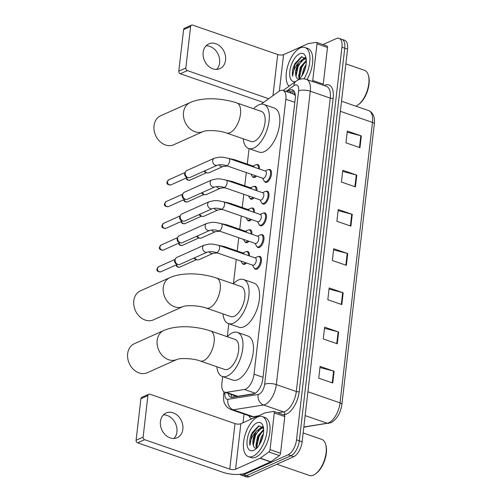 <?xml version="1.0" encoding="UTF-8"?>
<svg xmlns="http://www.w3.org/2000/svg" width="502" height="502" viewBox="0 0 502 502"><rect width="100%" height="100%" fill="white"/><g stroke="black" fill="none" stroke-linecap="round" stroke-linejoin="round"><path stroke-width="0.75" d="M246.469 262.998A6.777 3.288 109.1 0 1 244.901 264.209A6.777 3.288 109.1 0 1 243.414 264.341A6.777 3.288 109.1 0 1 242.397 263.45M248.986 241.267A6.777 3.288 109.1 0 1 247.411 242.479A6.777 3.288 109.1 0 1 245.924 242.61A6.777 3.288 109.1 0 1 244.907 241.719M251.496 219.543A6.777 3.288 109.1 0 1 249.927 220.748A6.777 3.288 109.1 0 1 248.44 220.88A6.777 3.288 109.1 0 1 247.423 219.989M254.012 197.813A6.777 3.288 109.1 0 1 252.443 199.018A6.777 3.288 109.1 0 1 250.956 199.15A6.777 3.288 109.1 0 1 249.94 198.259M256.528 176.083A6.777 3.288 109.1 0 1 254.953 177.294A6.777 3.288 109.1 0 1 253.466 177.426A6.777 3.288 109.1 0 1 252.45 176.528M268.583 169.582A6.777 3.288 109.1 0 1 269.932 169.507A6.777 3.288 109.1 0 1 271.224 175.606A6.777 3.288 109.1 0 1 266.995 182.188A6.777 3.288 109.1 0 1 265.508 182.32A6.777 3.288 109.1 0 1 264.491 181.429M266.066 191.312A6.777 3.288 109.1 0 1 267.415 191.237A6.777 3.288 109.1 0 1 268.708 197.33A6.777 3.288 109.1 0 1 264.479 203.919A6.777 3.288 109.1 0 1 262.992 204.05A6.777 3.288 109.1 0 1 261.975 203.159M258.524 256.497A6.777 3.288 109.1 0 1 259.873 256.422A6.777 3.288 109.1 0 1 261.165 262.521A6.777 3.288 109.1 0 1 256.936 269.11A6.777 3.288 109.1 0 1 255.449 269.241A6.777 3.288 109.1 0 1 254.432 268.344M261.04 234.773A6.777 3.288 109.1 0 1 262.389 234.698A6.777 3.288 109.1 0 1 263.682 240.791A6.777 3.288 109.1 0 1 259.452 247.379A6.777 3.288 109.1 0 1 257.965 247.511A6.777 3.288 109.1 0 1 256.949 246.62M263.55 213.043A6.777 3.288 109.1 0 1 264.905 212.967A6.777 3.288 109.1 0 1 266.198 219.06A6.777 3.288 109.1 0 1 261.962 225.649A6.777 3.288 109.1 0 1 260.475 225.781A6.777 3.288 109.1 0 1 259.459 224.89M222.687 376.607L221.903 383.365A12.713 6.162 -70.9 0 0 224.777 392.225A12.713 6.162 -70.9 0 0 226.364 392.351L244.449 389.477A12.713 6.162 -70.9 0 0 245.647 389.113A12.713 6.162 -70.9 0 0 254.031 374.191L285.839 99.252A12.713 6.162 -70.9 0 0 282.971 90.391A12.713 6.162 -70.9 0 0 278.943 91.364L261.122 104.184M295.383 95.687L293.745 94.112L282.971 90.391M224.777 392.225L236.022 396.116L237.753 396.285L254.671 393.599M249.061 148.642L247.279 164.079M246.294 172.55L244.763 185.809M243.784 194.274L242.246 207.533M241.267 216.004L239.736 229.263M238.751 237.735L237.22 250.994M236.241 259.465L233.43 283.755M228.805 323.734L227.312 336.629M246.488 251.602A6.777 3.288 109.1 0 1 247.837 251.527A6.777 3.288 109.1 0 1 249.4 255.945M249.005 229.872A6.777 3.288 109.1 0 1 250.354 229.797A6.777 3.288 109.1 0 1 251.916 234.214M251.515 208.142A6.777 3.288 109.1 0 1 252.87 208.066A6.777 3.288 109.1 0 1 254.432 212.484M254.031 186.411A6.777 3.288 109.1 0 1 255.38 186.336A6.777 3.288 109.1 0 1 256.942 190.754M256.547 164.681A6.777 3.288 109.1 0 1 257.896 164.606A6.777 3.288 109.1 0 1 259.459 169.023M228.159 393.399A12.713 6.162 -70.9 0 0 230.876 397.245A12.713 6.162 -70.9 0 0 232.47 397.364L253.265 394.064A12.713 6.162 -70.9 0 0 254.464 393.7A12.713 6.162 -70.9 0 0 262.847 378.778L295.245 98.731A12.713 6.162 -70.9 0 0 292.377 89.864A12.713 6.162 -70.9 0 0 288.349 90.843L287.025 91.791M322.943 44.59L336.29 38.604A12.713 6.162 109.1 0 1 339.076 38.359A12.713 6.162 109.1 0 1 341.95 47.219L296.519 439.84A12.713 6.162 109.1 0 1 288.142 454.762L243.671 474.716A12.713 6.162 109.1 0 1 240.878 474.961A12.713 6.162 109.1 0 1 239.793 474.315M243.024 422.784L244.028 414.087M339.076 38.359L344.686 40.292A12.713 6.162 109.1 0 1 347.553 49.158L302.129 441.779A12.713 6.162 109.1 0 1 293.745 456.694L249.274 476.655L246.469 475.683A12.713 6.162 109.1 0 1 243.683 475.934A12.713 6.162 109.1 0 0 246.469 475.683L290.94 455.728L246.469 475.683L243.671 474.716M302.129 441.779L299.324 440.812A12.713 6.162 109.1 0 1 290.94 455.728A12.713 6.162 109.1 0 0 299.324 440.812L344.755 48.186L299.324 440.812L296.519 439.84M341.881 39.325A12.713 6.162 109.1 0 1 344.755 48.186A12.713 6.162 109.1 0 0 341.881 39.325M289.83 92.757L291.147 91.81A12.713 6.162 109.1 0 1 293.657 90.705M232.401 397.377A12.713 6.162 109.1 0 1 230.958 394.365M347.196 132.183L360.819 135.747A3.389 1.23 6.6 0 1 361.333 135.904L347.328 131.066L345.966 142.832L359.972 147.67L361.333 135.904M342.659 171.408L356.282 174.972A3.389 1.23 6.6 0 1 356.796 175.129L342.784 170.285L341.423 182.05L355.435 186.895L356.796 175.129M338.116 210.627L351.745 214.197A3.389 1.23 6.6 0 1 352.26 214.348L338.248 209.51L336.886 221.275L350.898 226.12L352.26 214.348M319.969 367.52L333.592 371.085A3.389 1.23 6.6 0 1 334.106 371.242L320.094 366.404L318.732 378.169L332.744 383.007L334.106 371.242M324.505 328.295L338.128 331.866A3.389 1.23 6.6 0 1 338.643 332.017L324.631 327.178L323.269 338.944L337.281 343.788L338.643 332.017M329.042 289.077L342.665 292.641A3.389 1.23 6.6 0 1 343.18 292.798L329.174 287.953L327.812 299.725L341.818 304.563L343.18 292.798M333.579 249.852L347.208 253.416A3.389 1.23 6.6 0 1 347.723 253.573L333.711 248.735L332.349 260.5L346.361 265.338L347.723 253.573M249.274 476.655A12.713 6.162 109.1 0 1 246.488 476.9L240.878 474.961M163.382 414.897A13.56 10.793 -114.2 0 1 176.917 431.896A13.56 10.793 -114.2 0 1 173.968 438.484M160.439 421.485A13.56 10.793 65.8 0 0 165.327 434.851A13.56 10.793 65.8 0 0 177.2 437.731A13.56 10.793 65.8 0 0 182.853 429.235A13.56 10.793 65.8 0 0 177.965 415.869A13.56 10.793 65.8 0 0 166.093 412.989A13.56 10.793 65.8 0 0 160.439 421.485M274.287 412.933A2.121 1.029 -70.9 0 0 273.803 411.458L284.314 415.085A2.121 1.029 109.1 0 1 284.791 416.566L274.287 412.933L270.038 449.61L280.549 453.237A2.121 1.029 109.1 0 1 279.357 455.603L270.779 461.777A2.121 1.029 109.1 0 1 270.572 461.896L246.099 472.884A16.949 6.149 6.6 0 1 222.731 472.244L137.617 442.839A2.121 1.688 -114.2 0 1 136.092 440.273L143.114 437.123A2.121 1.688 65.8 0 0 144.639 439.689L229.753 469.094A4.236 1.537 -173.4 0 0 235.595 469.251L260.067 458.27A2.121 1.029 -70.9 0 0 260.274 458.15L268.852 451.976A2.121 1.029 -70.9 0 0 270.038 449.61M284.791 416.566L280.549 453.237M273.803 411.458A2.121 1.029 -70.9 0 0 273.54 411.439L265.533 412.707A2.121 1.029 -70.9 0 0 265.332 412.769L240.86 423.751A4.236 1.537 -173.4 0 1 235.018 423.594L149.903 394.189A2.121 1.688 65.8 0 0 148.805 394.214A2.121 1.688 65.8 0 0 147.921 395.545L140.899 398.695L136.092 440.273M140.899 398.695A2.121 1.688 -114.2 0 1 141.784 397.371L148.805 394.214M147.921 395.545L143.114 437.123M303.145 432.956L321.788 439.401A19.063 9.243 109.1 0 1 325.585 444.094L325.842 444.929A18.216 8.835 109.1 0 1 315.94 473.593L315.225 474.089A19.063 9.243 109.1 0 1 313.518 475.068A19.063 9.243 109.1 0 1 309.339 475.438L276.928 464.243M325.585 444.094A19.063 9.243 109.1 0 1 315.225 474.089M257.589 416.993A21.184 10.272 109.1 0 1 262.232 416.585A21.184 10.272 109.1 0 1 266.273 435.636A21.184 10.272 109.1 0 1 253.046 456.218A21.184 10.272 109.1 0 1 248.402 456.632A21.184 10.272 109.1 0 1 244.361 437.575A21.184 10.272 109.1 0 1 257.589 416.993M262.232 416.585L265.037 417.551A21.184 10.272 109.1 0 1 269.072 436.602A21.184 10.272 109.1 0 1 255.851 457.184A21.184 10.272 109.1 0 1 251.201 457.598L248.402 456.632M263.475 427.836L258.687 425.878L252.18 432.724L250.573 436.539C249.657 439.859 249.444 442.783 249.933 445.305C250.216 440.116 252.399 435.403 256.484 431.155A10.592 5.133 109.1 0 0 253.359 445.538C254.062 447.859 255.374 448.637 257.294 447.891M253.73 450.332A14.828 7.191 109.1 0 1 247.128 440.285A14.828 7.191 109.1 0 1 256.905 422.879A14.828 7.191 109.1 0 1 263.117 426.242A14.828 7.191 109.1 0 1 255.054 449.572A14.828 7.191 109.1 0 1 253.73 450.332M263.663 430.139L258.448 436.614L256.817 441.697L256.729 446.215L257.206 447.64M263.638 429.398L257.57 436.313L255.851 445.914L256.823 448.054M263.01 435.818L260.268 443.197L262.552 436.614M263.412 433.678L261.078 437.518L259.189 445.042M263.274 428.187L261.165 428.426L255.411 434.45L253.315 440.486L253.359 445.538M263.544 428.344L260.287 428.124L256.484 431.155M259.051 435.403L256.767 441.98M262.615 426.637L260.011 428.237M255.549 434.192L253.265 440.775M252.18 432.718L250.573 436.539M262.452 437.907L261.253 441.151M262.69 430.823L259.007 436.571L256.823 446.623M262.835 426.876L261.071 427.899M259.189 429.612L255.505 435.366L253.322 445.412M259.208 425.721L251.998 434.155L249.933 445.305M134.285 343.738A15.888 12.644 65.8 0 0 127.659 353.697A15.888 12.644 65.8 0 0 133.388 369.353A15.888 12.644 65.8 0 0 147.293 372.729L176.786 359.495A15.888 12.644 -114.2 0 1 162.88 356.119A15.888 12.644 -114.2 0 1 157.145 340.463A15.888 12.644 -114.2 0 1 163.777 330.504L134.285 343.738M176.786 359.495L176.786 359.495C180.281 357.888 193.427 358.34 200.147 360.976L224.67 369.447A15.888 7.706 -70.9 0 0 228.153 369.133A15.888 7.706 -70.9 0 0 238.073 353.697A15.888 7.706 -70.9 0 0 235.043 339.408L210.526 330.937C195.56 325.898 176.158 324.976 163.777 330.504M227.237 336.71A23.305 11.295 109.1 0 1 232.351 332.857A23.305 11.295 109.1 0 1 237.465 332.399A23.305 11.295 109.1 0 1 241.908 353.358A23.305 11.295 109.1 0 1 227.362 375.998A23.305 11.295 109.1 0 1 222.248 376.456A23.305 11.295 109.1 0 1 216.858 366.749M237.465 332.399L247.975 336.033A23.305 11.295 109.1 0 1 252.412 356.991A23.305 11.295 109.1 0 1 237.866 379.631A23.305 11.295 109.1 0 1 232.752 380.083L222.248 376.456M140.403 290.865A15.888 12.644 65.8 0 0 133.77 300.823A15.888 12.644 65.8 0 0 139.506 316.48A15.888 12.644 65.8 0 0 153.411 319.856L182.904 306.622A15.888 12.644 -114.2 0 1 168.992 303.246A15.888 12.644 -114.2 0 1 163.263 287.59A15.888 12.644 -114.2 0 1 169.889 277.631L140.403 290.865M182.904 306.622L182.904 306.622C186.399 305.015 199.545 305.467 206.266 308.102L230.788 316.574A15.888 7.706 -70.9 0 0 234.271 316.266A15.888 7.706 -70.9 0 0 244.192 300.823A15.888 7.706 -70.9 0 0 241.161 286.535L216.644 278.064C201.678 273.025 182.276 272.103 169.889 277.631M233.348 283.837A23.305 11.295 109.1 0 1 238.469 279.984A23.305 11.295 109.1 0 1 243.583 279.526A23.305 11.295 109.1 0 1 248.026 300.485A23.305 11.295 109.1 0 1 233.48 323.125A23.305 11.295 109.1 0 1 228.366 323.583A23.305 11.295 109.1 0 1 222.976 313.875M243.583 279.526L254.094 283.159A23.305 11.295 109.1 0 1 258.53 304.118A23.305 11.295 109.1 0 1 243.985 326.758A23.305 11.295 109.1 0 1 238.87 327.21L228.366 323.583M160.659 115.774A15.888 12.644 65.8 0 0 154.032 125.732A15.888 12.644 65.8 0 0 159.761 141.388A15.888 12.644 65.8 0 0 173.673 144.764L203.159 131.53A15.888 12.644 -114.2 0 1 189.254 128.154A15.888 12.644 -114.2 0 1 183.519 112.498A15.888 12.644 -114.2 0 1 190.151 102.54L160.659 115.774M203.159 131.53L203.159 131.53C206.655 129.924 219.807 130.376 226.527 133.011L251.044 141.482A15.888 7.706 -70.9 0 0 254.533 141.169A15.888 7.706 -70.9 0 0 264.447 125.732A15.888 7.706 -70.9 0 0 261.423 111.444L236.9 102.973C221.94 97.934 202.532 97.011 190.151 102.54M253.61 108.746A23.305 11.295 109.1 0 1 258.731 104.893A23.305 11.295 109.1 0 1 263.845 104.435A23.305 11.295 109.1 0 1 268.281 125.393A23.305 11.295 109.1 0 1 253.736 148.034A23.305 11.295 109.1 0 1 248.622 148.492A23.305 11.295 109.1 0 1 243.232 138.784M263.845 104.435L274.349 108.068A23.305 11.295 109.1 0 1 278.792 129.027A23.305 11.295 109.1 0 1 264.247 151.667A23.305 11.295 109.1 0 1 259.132 152.119L248.622 148.492M204.207 245.145L209.491 244.047L213.011 244.141L218.696 245.334L255.405 258.015A3.815 1.851 109.1 0 1 256.133 261.448A3.815 1.851 109.1 0 1 253.748 265.15A3.815 1.851 109.1 0 1 252.914 265.225L216.205 252.544C212.973 251.54 210.018 251.395 207.326 252.098A3.815 3.037 -114.2 0 1 203.988 251.289A3.815 3.037 -114.2 0 1 202.613 247.53A3.815 3.037 -114.2 0 1 202.645 247.31A3.815 3.037 -114.2 0 1 204.207 245.145L176.729 257.476A3.815 3.037 -114.2 0 0 175.468 258.725A3.815 3.037 -114.2 0 0 175.135 259.867A3.815 3.037 -114.2 0 0 177.884 264.485A3.815 3.037 -114.2 0 0 178.078 264.541A3.815 3.037 -114.2 0 0 179.848 264.435L207.326 252.098M257.633 256.71A6.357 3.081 109.1 0 1 257.639 256.71A6.357 3.081 109.1 0 1 259.038 256.585A6.357 3.081 109.1 0 1 260.249 262.301A6.357 3.081 109.1 0 1 256.284 268.476A6.357 3.081 109.1 0 1 254.884 268.595A6.357 3.081 109.1 0 1 253.861 267.635L252.531 265.094M176.886 264.209A2.755 2.19 -114.2 0 1 176.735 264.177A2.755 2.19 -114.2 0 1 176.591 264.134A2.755 2.19 -114.2 0 1 174.608 260.795A2.755 2.19 -114.2 0 1 174.847 259.973L175.468 258.725M257.639 256.71A6.357 3.081 109.1 0 1 257.645 256.704L255.022 257.884M206.717 223.415L212.007 222.317L215.527 222.411L221.213 223.61L257.921 236.291A3.815 1.851 109.1 0 1 258.643 239.718A3.815 1.851 109.1 0 1 256.265 243.42A3.815 1.851 109.1 0 1 255.43 243.495L218.721 230.813C215.49 229.809 212.528 229.665 209.842 230.368A3.815 3.037 -114.2 0 1 206.504 229.558A3.815 3.037 -114.2 0 1 205.13 225.8A3.815 3.037 -114.2 0 1 205.161 225.586A3.815 3.037 -114.2 0 1 206.717 223.415L179.239 235.745A3.815 3.037 -114.2 0 0 177.978 236.994A3.815 3.037 -114.2 0 0 177.652 238.136A3.815 3.037 -114.2 0 0 180.394 242.755A3.815 3.037 -114.2 0 0 180.594 242.817A3.815 3.037 -114.2 0 0 182.364 242.704L209.842 230.368M257.539 236.16L260.155 234.98A6.357 3.081 109.1 0 1 260.155 234.98A6.357 3.081 109.1 0 1 261.548 234.854A6.357 3.081 109.1 0 1 262.759 240.571A6.357 3.081 109.1 0 1 258.794 246.746A6.357 3.081 109.1 0 1 257.4 246.865A6.357 3.081 109.1 0 1 256.378 245.905L255.047 243.363M179.396 242.485A2.755 2.19 -114.2 0 1 179.245 242.447A2.755 2.19 -114.2 0 1 179.101 242.403A2.755 2.19 -114.2 0 1 177.124 239.065A2.755 2.19 -114.2 0 1 177.363 238.243L177.978 236.994M209.234 201.685L214.517 200.587L218.037 200.681L223.729 201.879L260.431 214.561A3.815 1.851 109.1 0 1 261.159 217.987A3.815 1.851 109.1 0 1 258.781 221.696A3.815 1.851 109.1 0 1 257.94 221.765L221.238 209.083C218.006 208.085 215.044 207.935 212.359 208.644A3.815 3.037 -114.2 0 1 209.02 207.828A3.815 3.037 -114.2 0 1 207.64 204.076A3.815 3.037 -114.2 0 1 207.671 203.856A3.815 3.037 -114.2 0 1 209.234 201.685L181.755 214.015A3.815 3.037 -114.2 0 0 180.494 215.264A3.815 3.037 -114.2 0 0 180.168 216.406A3.815 3.037 -114.2 0 0 182.91 221.024A3.815 3.037 -114.2 0 0 183.105 221.087A3.815 3.037 -114.2 0 0 184.88 220.974L212.359 208.644M260.055 214.429L262.665 213.25A6.357 3.081 109.1 0 1 262.671 213.25L262.665 213.25A6.357 3.081 109.1 0 1 264.065 213.124A6.357 3.081 109.1 0 1 265.276 218.841A6.357 3.081 109.1 0 1 261.31 225.015A6.357 3.081 109.1 0 1 259.917 225.141A6.357 3.081 109.1 0 1 258.894 224.174L257.564 221.633M181.912 220.754A2.755 2.19 -114.2 0 1 181.762 220.717A2.755 2.19 -114.2 0 1 181.617 220.673A2.755 2.19 -114.2 0 1 179.634 217.335A2.755 2.19 -114.2 0 1 179.873 216.513L180.494 215.264M211.75 179.954L217.033 178.856L220.554 178.95L226.239 180.149L262.948 192.831A3.815 1.851 109.1 0 1 263.675 196.257A3.815 1.851 109.1 0 1 261.291 199.965A3.815 1.851 109.1 0 1 260.456 200.041L223.748 187.359C220.516 186.355 217.561 186.204 214.869 186.913A3.815 3.037 -114.2 0 1 211.53 186.104A3.815 3.037 -114.2 0 1 210.156 182.345A3.815 3.037 -114.2 0 1 210.187 182.126A3.815 3.037 -114.2 0 1 211.75 179.954L184.272 192.285A3.815 3.037 -114.2 0 0 183.01 193.534A3.815 3.037 -114.2 0 0 182.678 194.676A3.815 3.037 -114.2 0 0 185.426 199.294A3.815 3.037 -114.2 0 0 185.621 199.357A3.815 3.037 -114.2 0 0 187.39 199.244L214.869 186.913M262.565 192.699L265.181 191.519A6.357 3.081 109.1 0 1 265.188 191.519A6.357 3.081 109.1 0 1 265.181 191.519A6.357 3.081 109.1 0 1 266.581 191.394A6.357 3.081 109.1 0 1 267.792 197.11A6.357 3.081 109.1 0 1 263.826 203.285A6.357 3.081 109.1 0 1 262.427 203.41A6.357 3.081 109.1 0 1 261.404 202.444L260.074 199.909M184.429 199.024A2.755 2.19 -114.2 0 1 184.278 198.987A2.755 2.19 -114.2 0 1 184.134 198.943A2.755 2.19 -114.2 0 1 182.151 195.611A2.755 2.19 -114.2 0 1 182.389 194.782L183.01 193.534M214.26 158.224L219.55 157.126L223.07 157.226L228.755 158.419L265.464 171.1A3.815 1.851 109.1 0 1 266.185 174.527A3.815 1.851 109.1 0 1 263.807 178.235A3.815 1.851 109.1 0 1 262.973 178.31L226.264 165.629C223.032 164.625 220.071 164.474 217.385 165.183A3.815 3.037 -114.2 0 1 214.047 164.374A3.815 3.037 -114.2 0 1 212.672 160.615A3.815 3.037 -114.2 0 1 212.704 160.395A3.815 3.037 -114.2 0 1 214.26 158.224L186.782 170.554A3.815 3.037 -114.2 0 0 185.52 171.803A3.815 3.037 -114.2 0 0 185.194 172.945A3.815 3.037 -114.2 0 0 187.936 177.564A3.815 3.037 -114.2 0 0 188.137 177.626A3.815 3.037 -114.2 0 0 189.907 177.513L217.385 165.183M265.081 170.969L267.698 169.789A6.357 3.081 109.1 0 1 267.698 169.789A6.357 3.081 109.1 0 1 269.091 169.663A6.357 3.081 109.1 0 1 270.302 175.38A6.357 3.081 109.1 0 1 266.336 181.555A6.357 3.081 109.1 0 1 264.943 181.68A6.357 3.081 109.1 0 1 263.92 180.72L262.59 178.179M186.939 177.294A2.755 2.19 -114.2 0 1 186.788 177.256A2.755 2.19 -114.2 0 1 186.644 177.212A2.755 2.19 -114.2 0 1 184.667 173.88A2.755 2.19 -114.2 0 1 184.905 173.052L185.52 171.803M218.891 245.403L224.457 246.582L243.37 253.121A3.815 1.851 109.1 0 1 244.148 254.131M217.316 252.926L213.086 253.347L198.899 259.716A3.815 3.037 -114.2 0 1 197.129 259.829A3.815 3.037 -114.2 0 1 196.928 259.766A3.815 3.037 -114.2 0 1 194.707 257.764M242.987 252.989L245.603 251.809A6.357 3.081 109.1 0 1 245.603 251.809A6.357 3.081 109.1 0 1 247.003 251.684A6.357 3.081 109.1 0 1 248.477 255.625M245.503 262.665A6.357 3.081 109.1 0 1 244.242 263.575A6.357 3.081 109.1 0 1 242.849 263.701A6.357 3.081 109.1 0 1 241.826 262.734L240.973 261.103M195.931 259.496A2.755 2.19 -114.2 0 1 195.786 259.459A2.755 2.19 -114.2 0 1 195.642 259.415A2.755 2.19 -114.2 0 1 194.079 258.047M221.401 223.672L226.967 224.858L245.88 231.391A3.815 1.851 109.1 0 1 246.664 232.401M219.826 231.196L215.596 231.617L201.415 237.986A3.815 3.037 -114.2 0 1 199.645 238.099A3.815 3.037 -114.2 0 1 199.445 238.036A3.815 3.037 -114.2 0 1 197.223 236.034M245.503 231.259L248.113 230.079A6.357 3.081 109.1 0 1 248.12 230.079L248.113 230.079A6.357 3.081 109.1 0 1 249.513 229.954A6.357 3.081 109.1 0 1 250.994 233.894M248.013 240.935A6.357 3.081 109.1 0 1 246.758 241.845A6.357 3.081 109.1 0 1 245.365 241.97A6.357 3.081 109.1 0 1 244.342 241.01L243.483 239.372M198.447 237.766A2.755 2.19 -114.2 0 1 198.296 237.728A2.755 2.19 -114.2 0 1 198.152 237.684A2.755 2.19 -114.2 0 1 196.596 236.316M223.917 201.942L229.483 203.128L248.396 209.66A3.815 1.851 109.1 0 1 249.174 210.671M222.342 209.466L218.113 209.892L203.931 216.255A3.815 3.037 -114.2 0 1 202.155 216.368A3.815 3.037 -114.2 0 1 201.961 216.306A3.815 3.037 -114.2 0 1 199.74 214.304M248.013 209.529L250.63 208.349A6.357 3.081 109.1 0 1 250.636 208.349A6.357 3.081 109.1 0 1 250.63 208.349A6.357 3.081 109.1 0 1 252.029 208.223A6.357 3.081 109.1 0 1 253.51 212.164M250.529 219.205A6.357 3.081 109.1 0 1 249.274 220.114A6.357 3.081 109.1 0 1 247.875 220.24A6.357 3.081 109.1 0 1 246.852 219.28L245.999 217.642M200.963 216.036A2.755 2.19 -114.2 0 1 200.813 215.998A2.755 2.19 -114.2 0 1 200.668 215.954A2.755 2.19 -114.2 0 1 199.106 214.586M226.433 180.212L231.999 181.398L250.912 187.93A3.815 1.851 109.1 0 1 251.69 188.94M224.858 187.742L220.629 188.162L206.441 194.525A3.815 3.037 -114.2 0 1 204.672 194.638A3.815 3.037 -114.2 0 1 204.471 194.575A3.815 3.037 -114.2 0 1 202.25 192.573M250.529 187.798L253.146 186.618A6.357 3.081 109.1 0 1 253.146 186.618A6.357 3.081 109.1 0 1 254.545 186.493A6.357 3.081 109.1 0 1 256.02 190.44M253.046 197.474A6.357 3.081 109.1 0 1 251.784 198.384A6.357 3.081 109.1 0 1 250.391 198.51A6.357 3.081 109.1 0 1 249.368 197.55L248.515 195.912M203.473 194.305A2.755 2.19 -114.2 0 1 203.329 194.268A2.755 2.19 -114.2 0 1 203.184 194.224A2.755 2.19 -114.2 0 1 201.622 192.856M228.943 158.481L234.509 159.667L253.422 166.2A3.815 1.851 109.1 0 1 254.207 167.21M227.368 166.011L223.139 166.432L208.957 172.795A3.815 3.037 -114.2 0 1 207.188 172.908A3.815 3.037 -114.2 0 1 206.987 172.845A3.815 3.037 -114.2 0 1 204.766 170.843M253.046 166.068L255.656 164.894A6.357 3.081 109.1 0 1 255.662 164.888A6.357 3.081 109.1 0 1 257.055 164.769A6.357 3.081 109.1 0 1 258.536 168.71M255.556 175.75A6.357 3.081 109.1 0 1 254.301 176.654A6.357 3.081 109.1 0 1 252.908 176.779A6.357 3.081 109.1 0 1 251.885 175.819L251.025 174.181M205.989 172.575A2.755 2.19 -114.2 0 1 205.839 172.544A2.755 2.19 -114.2 0 1 205.694 172.493A2.755 2.19 -114.2 0 1 204.138 171.126M206.09 45.814A13.56 10.793 -114.2 0 1 219.619 62.813A13.56 10.793 -114.2 0 1 216.676 69.395M203.147 52.396A13.56 10.793 65.8 0 0 208.035 65.762A13.56 10.793 65.8 0 0 219.901 68.642A13.56 10.793 65.8 0 0 225.561 60.146A13.56 10.793 65.8 0 0 220.667 46.78A13.56 10.793 65.8 0 0 208.801 43.9A13.56 10.793 65.8 0 0 203.147 52.396M316.988 43.843A2.121 1.029 -70.9 0 0 316.511 42.369L327.022 46.002A2.121 1.029 109.1 0 1 327.499 47.477L316.988 43.843L312.746 80.521L323.257 84.148A2.121 1.029 109.1 0 1 323.012 85.127M327.499 47.477L323.257 84.148M263.494 102.483L180.318 73.75A2.121 1.688 -114.2 0 1 178.794 71.184L185.815 68.034A2.121 1.688 65.8 0 0 187.34 70.6L268.727 98.712M316.511 42.369A2.121 1.029 -70.9 0 0 316.247 42.35L308.234 43.618A2.121 1.029 -70.9 0 0 308.033 43.68L283.561 54.662A4.236 1.537 -173.4 0 1 277.719 54.505L192.605 25.1A2.121 1.688 65.8 0 0 191.513 25.131A2.121 1.688 65.8 0 0 190.628 26.455L183.607 29.605L178.794 71.184M183.607 29.605A2.121 1.688 -114.2 0 1 184.491 28.281L191.513 25.131M190.628 26.455L185.815 68.034M312.501 81.5A2.121 1.029 -70.9 0 0 312.746 80.521M345.853 63.867L364.496 70.311A19.063 9.243 109.1 0 1 368.292 75.005L368.55 75.84A18.216 8.835 109.1 0 1 358.641 104.504L357.926 105.006A19.063 9.243 109.1 0 1 356.225 105.978A19.063 9.243 109.1 0 1 355.799 106.16M368.292 75.005A19.063 9.243 109.1 0 1 357.926 105.006M289.052 86.225A21.184 10.272 109.1 0 1 287.69 66.126A21.184 10.272 109.1 0 1 300.29 47.903A21.184 10.272 109.1 0 1 304.94 47.495A21.184 10.272 109.1 0 1 303.986 78.877M304.94 47.495L307.745 48.462A21.184 10.272 109.1 0 1 306.948 79.58M306.182 58.747L301.395 56.789L294.881 63.635L293.281 67.45C292.359 70.769 292.145 73.694 292.635 76.216C292.923 71.033 295.107 66.314 299.192 62.072A10.592 5.133 109.1 0 0 296.061 76.448C296.764 78.77 298.081 79.548 300.001 78.801M295.509 81.575A14.828 7.191 109.1 0 1 289.936 70.405A14.828 7.191 109.1 0 1 299.612 53.789A14.828 7.191 109.1 0 1 305.818 57.153A14.828 7.191 109.1 0 1 298.797 79.661M306.364 61.049L301.15 67.525L299.525 72.608L299.437 77.126L299.914 78.55M306.339 60.309L300.278 67.224L298.558 76.825L299.525 78.965M305.718 66.728L302.976 74.108L305.26 67.525M306.113 64.589L303.779 68.435L301.89 75.953M305.982 59.098L303.867 59.336L298.119 65.36L296.017 71.397L296.061 76.448M306.251 59.255L302.995 59.035L299.192 62.072M301.758 66.314L299.474 72.897M305.323 57.554L302.719 59.148M298.257 65.103L295.967 71.686M294.887 63.628L293.281 67.45M305.16 68.818L303.961 72.062M305.398 61.733L301.708 67.488L299.531 77.534M305.542 57.786L303.779 58.809M301.897 60.522L298.207 66.277L296.029 76.323M301.909 56.632L294.705 65.065L292.635 76.216M255.317 393.235L244.449 389.477M294.749 92.525A12.713 9.161 54.3 0 0 294.241 94.37M233.85 395.363A12.713 10.762 81 0 0 234.032 397.12M263.017 377.297L254.031 374.191M237.753 396.285L226.364 392.351M294.831 102.358L285.839 99.252M225.109 392.344L224.996 393.304A8.471 4.11 -70.9 0 0 227.971 399.291L258.26 394.484A8.471 4.11 -70.9 0 0 259.057 394.239A8.471 4.11 -70.9 0 0 264.648 384.294L298.596 90.906A8.471 4.11 -70.9 0 0 294.818 85.164A8.471 4.11 -70.9 0 0 293.996 85.647L285.964 91.427M298.596 90.906A8.471 3.075 -173.4 0 1 310.28 91.226L276.332 384.614A16.949 8.214 109.1 0 1 265.156 404.505A16.949 8.214 109.1 0 1 263.556 404.995L283.523 411.891A16.949 8.214 -70.9 0 0 285.123 411.402A16.949 8.214 -70.9 0 0 296.299 391.51L330.247 98.122A16.949 8.214 -70.9 0 0 326.419 86.306L306.452 79.41A16.949 8.214 109.1 0 1 310.28 91.226L330.247 98.122A2.121 0.766 6.6 0 0 333.165 98.204L299.217 391.591A2.121 0.766 6.6 0 1 296.299 391.51L276.332 384.614A8.471 3.075 -173.4 0 0 264.648 384.294M306.452 79.41C303.716 78.519 301.018 78.663 298.357 79.849L296.048 81.186A8.471 6.106 54.3 0 0 293.996 85.647M299.217 391.591A19.063 9.243 109.1 0 1 286.648 413.968A19.063 9.243 109.1 0 1 284.847 414.52L283.354 414.759M251.634 418.919A19.063 9.243 109.1 0 1 248.86 415.763M324.166 85.528A19.063 9.243 109.1 0 1 333.165 98.204M288.142 454.762L293.745 456.694M341.95 47.219L347.553 49.158M258.26 394.484A8.471 7.172 81 0 0 263.556 404.995L233.267 409.801L253.234 416.698L258.404 415.882M227.971 399.291A8.471 7.172 81 0 0 233.267 409.801A16.949 8.214 109.1 0 1 231.146 409.638L251.113 416.541A16.949 8.214 -70.9 0 0 253.234 416.698A2.121 1.795 -99 0 1 254.338 417.702M277.725 412.813L283.523 411.891A2.121 1.795 -99 0 1 284.847 414.52M224.996 393.304A8.471 3.075 -173.4 0 0 223.585 394.748C223.453 399.492 223.785 402.353 224.595 403.326C224.946 404.179 226.176 407.536 231.146 409.638M291.147 91.81L288.349 90.843M303.842 426.945A16.949 8.214 -70.9 0 0 304.193 426.901L327.254 423.242A16.949 8.214 -70.9 0 0 328.848 422.753A16.949 8.214 -70.9 0 0 340.03 402.861A4.236 1.537 6.6 0 1 341.893 404.399C340.544 413.177 336.924 419.277 331.038 422.697L303.823 427.114M328.772 423.381A4.236 3.589 81 0 1 327.254 423.242L305.153 415.606M303.861 426.788L304.193 426.901A4.236 3.589 81 0 0 305.712 427.039M307.914 391.767L340.03 402.861L372.478 122.419A16.949 8.214 -70.9 0 0 368.65 110.597C373.174 112.63 375.076 117.085 374.341 123.956A4.236 1.537 -173.4 0 0 372.478 122.419L340.362 111.325M347.208 253.416L345.847 265.163M342.665 292.641L341.31 304.388M338.128 331.866L336.767 343.606M333.592 371.085L332.23 382.831M351.745 214.197L350.383 225.938M356.282 174.972L354.92 186.719M360.819 135.747L359.463 147.494M235.018 423.594L229.753 469.094M240.86 423.751L235.595 469.251M270.572 461.896L260.067 458.27M144.639 439.689L137.617 442.839M260.274 458.15L270.779 461.777M279.357 455.603L268.852 451.976M200.147 360.976A15.888 7.706 -70.9 0 0 203.636 360.668A15.888 7.706 -70.9 0 0 214.116 342.019A15.888 7.706 -70.9 0 0 210.526 330.937M206.266 308.102A15.888 7.706 -70.9 0 0 209.754 307.795A15.888 7.706 -70.9 0 0 220.234 289.146A15.888 7.706 -70.9 0 0 216.644 278.064M226.527 133.011A15.888 7.706 -70.9 0 0 230.01 132.704A15.888 7.706 -70.9 0 0 240.489 114.054A15.888 7.706 -70.9 0 0 236.9 102.973M158.576 266.782L156.969 268.978C156.455 270.898 157.741 271.846 160.835 271.808A2.755 2.19 -114.2 0 1 158.425 271.218A2.755 2.19 -114.2 0 1 157.427 268.507A2.755 2.19 -114.2 0 1 158.576 266.782L175.16 259.339M156.969 268.978A2.755 0.998 6.6 0 1 157.427 268.507M218.696 245.334A3.815 1.851 109.1 0 1 219.581 247.775A3.815 1.851 109.1 0 1 217.046 252.468A3.815 1.851 109.1 0 1 216.205 252.544M161.092 245.051L159.485 247.248C158.971 249.168 160.257 250.115 163.345 250.078A2.755 2.19 -114.2 0 1 160.935 249.488A2.755 2.19 -114.2 0 1 159.943 246.777A2.755 2.19 -114.2 0 1 161.092 245.051L177.677 237.609M159.485 247.248A2.755 0.998 6.6 0 1 159.943 246.777M221.213 223.61A3.815 1.851 109.1 0 1 222.097 226.044A3.815 1.851 109.1 0 1 219.556 230.744A3.815 1.851 109.1 0 1 218.721 230.813M163.608 223.321L161.995 225.517C161.481 227.444 162.773 228.385 165.861 228.347A2.755 2.19 -114.2 0 1 163.451 227.764A2.755 2.19 -114.2 0 1 162.46 225.047A2.755 2.19 -114.2 0 1 163.608 223.321L180.187 215.879M161.995 225.517A2.755 0.998 6.6 0 1 162.46 225.047M223.729 201.879A3.815 1.851 109.1 0 1 224.607 204.314A3.815 1.851 109.1 0 1 222.072 209.014A3.815 1.851 109.1 0 1 221.238 209.083M166.118 201.591L164.512 203.787C163.997 205.713 165.283 206.655 168.377 206.617A2.755 2.19 -114.2 0 1 165.967 206.033A2.755 2.19 -114.2 0 1 164.97 203.316A2.755 2.19 -114.2 0 1 166.118 201.591L182.703 194.148M164.512 203.787A2.755 0.998 6.6 0 1 164.97 203.316M226.239 180.149A3.815 1.851 109.1 0 1 227.124 182.59A3.815 1.851 109.1 0 1 224.589 187.284A3.815 1.851 109.1 0 1 223.748 187.359M168.634 179.86L167.028 182.057C166.513 183.983 167.8 184.924 170.887 184.887A2.755 2.19 -114.2 0 1 168.477 184.303A2.755 2.19 -114.2 0 1 167.486 181.586A2.755 2.19 -114.2 0 1 168.634 179.86L185.219 172.418M167.028 182.057A2.755 0.998 6.6 0 1 167.486 181.586M228.755 158.419A3.815 1.851 109.1 0 1 229.64 160.86A3.815 1.851 109.1 0 1 227.099 165.553A3.815 1.851 109.1 0 1 226.264 165.629M176.033 264.987L176.56 266.236L177.614 267.083L179.885 267.089A2.755 2.19 -114.2 0 1 176.528 264.761M213.086 253.347A3.815 3.037 -114.2 0 1 211.116 253.397A3.815 3.037 -114.2 0 1 209.083 251.722M224.457 246.582A3.815 1.851 109.1 0 1 225.235 247.593M178.549 243.257L179.07 244.505L180.124 245.352L182.395 245.359A2.755 2.19 -114.2 0 1 179.038 243.031M215.596 231.617A3.815 3.037 -114.2 0 1 213.626 231.673A3.815 3.037 -114.2 0 1 211.593 229.991M226.967 224.858A3.815 1.851 109.1 0 1 227.751 225.862M181.059 221.526L181.586 222.775L182.64 223.622L184.912 223.628A2.755 2.19 -114.2 0 1 181.555 221.3M218.113 209.892A3.815 3.037 -114.2 0 1 216.142 209.943A3.815 3.037 -114.2 0 1 214.109 208.261M229.483 203.128A3.815 1.851 109.1 0 1 230.261 204.138M183.575 199.796L184.102 201.045L185.156 201.892L187.428 201.898A2.755 2.19 -114.2 0 1 184.071 199.576M220.629 188.162A3.815 3.037 -114.2 0 1 218.659 188.212A3.815 3.037 -114.2 0 1 216.626 186.531M231.999 181.398A3.815 1.851 109.1 0 1 232.777 182.408M186.091 178.066L186.612 179.314L187.666 180.162L189.938 180.168A2.755 2.19 -114.2 0 1 186.581 177.846M223.139 166.432A3.815 3.037 -114.2 0 1 221.169 166.482A3.815 3.037 -114.2 0 1 219.136 164.8M234.509 159.667A3.815 1.851 109.1 0 1 235.294 160.678M277.719 54.505L272.956 95.669M283.561 54.662L279.35 91.088M187.34 70.6L180.318 73.75M294.235 91.464L291.587 93.366M223.93 391.773L223.585 394.748M296.048 81.186L283.166 90.46M374.341 123.956L341.893 404.399M368.65 110.597L341.529 101.228M262.847 427.999L263.531 428.237M259.038 256.585L260.82 257.2M176.735 264.177L178.078 264.541M254.884 268.595L256.666 269.21M160.835 271.808L177.413 264.366M261.548 234.854L263.33 235.469M179.245 242.447L180.594 242.817M257.4 246.865L259.183 247.486M163.345 250.078L179.929 242.635M264.065 213.124L265.847 213.739M181.762 220.717L183.105 221.087M259.917 225.141L261.699 225.756M165.861 228.347L182.446 220.905M266.581 191.394L268.363 192.009M184.278 198.987L185.621 199.357M262.427 203.41L264.209 204.025M168.377 206.617L184.956 199.175M269.091 169.663L270.873 170.278M186.788 177.256L188.137 177.626M264.943 181.68L266.725 182.295M170.887 184.887L187.472 177.444M195.786 259.459L197.129 259.829M247.003 251.684L248.779 252.299M242.849 263.701L244.631 264.316M179.885 267.089L196.464 259.647M198.296 237.728L199.645 238.099M249.513 229.954L251.295 230.569M245.365 241.97L247.147 242.585M182.395 245.359L198.98 237.917M200.813 215.998L202.155 216.368M252.029 208.223L253.811 208.838M247.875 220.24L249.657 220.855M184.912 223.628L201.497 216.186M203.329 194.268L204.672 194.638M254.545 186.493L256.327 187.114M250.391 198.51L252.173 199.125M187.428 201.898L204.007 194.456M205.839 172.544L207.188 172.908M257.055 164.769L258.837 165.384M252.908 176.779L254.69 177.394M189.938 180.168L206.523 172.726M305.555 58.91L306.239 59.148"/></g></svg>
